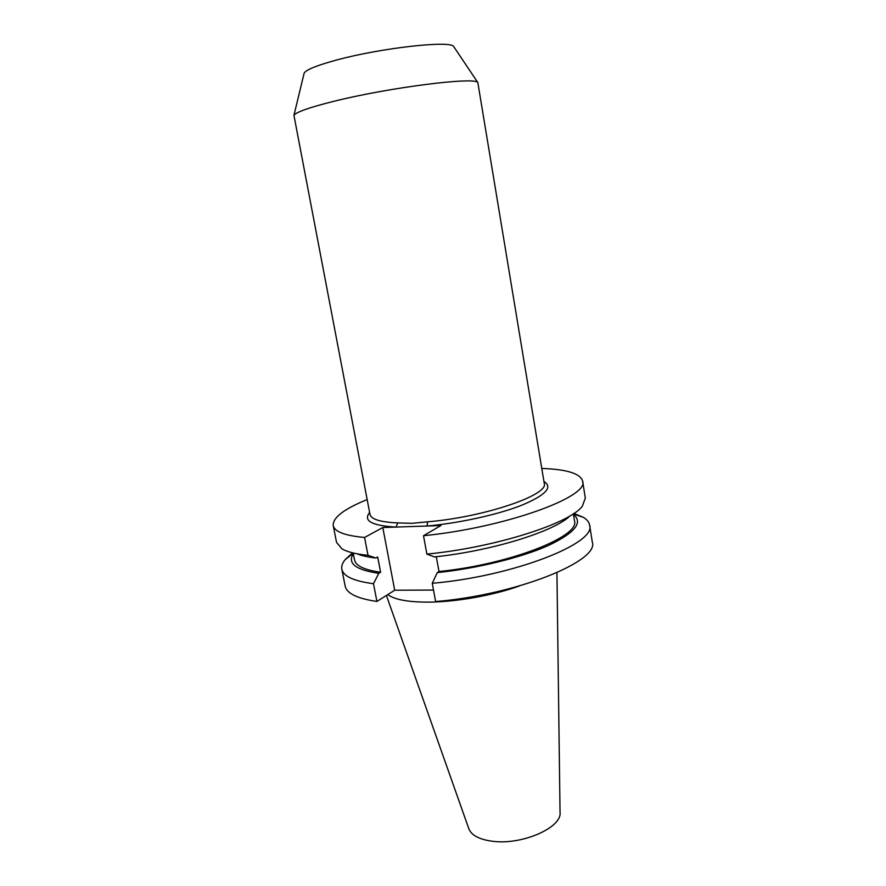 <?xml version="1.0" encoding="UTF-8"?>
<svg xmlns="http://www.w3.org/2000/svg" width="886" height="886" viewBox="0 0 886 886"><rect width="100%" height="100%" fill="white"/><g stroke="black" fill="none" stroke-linecap="round" stroke-linejoin="round"><path stroke-width="1.33" d="M367.158 499.56C344.056 508.963 332.737 517.623 333.214 525.542C334.487 531.7 344.931 535.676 364.567 537.47L382.796 527.524L427.063 526.018L427.595 521.821C484.42 517.147 549.287 494.853 544.248 483.346L544.126 482.637M427.595 521.821L411.757 523.338L397.703 522.906C380.36 522.131 371.123 519.296 369.994 514.389L293.93 115.313C296.278 112.046 309.458 107.416 333.468 101.403C388.589 87.526 475.073 76.606 477.831 82.553L544.248 483.346M303.953 73.97L304.175 73.062C306.312 69.662 317.055 65.331 336.425 60.071C380.648 47.988 450.132 40.213 453.632 46.449L454.153 47.224M386.407 595.458L468.749 828.521C471.241 835.265 479.226 839.507 492.705 841.279C522.153 845.277 562.333 827.469 560.041 812.263L556.94 572.677M387.791 594.595C394.159 599.434 407.028 601.948 426.376 602.137C454.474 602.314 492.904 595.613 519.75 585.856M352.539 552.831L345.008 559.797C342.35 563.131 341.287 566.276 341.83 569.222C343.292 576.299 353.846 581.127 373.493 583.708L376.915 601.45L394.702 590.22L433.498 590.076M341.83 569.222L345.141 586C346.67 593.432 357.257 598.582 376.915 601.45M373.493 583.708L378.776 573.331L380.603 572.234L377.669 556.973L375.841 558.025L368.011 555.312C355.895 554.115 347.223 551.956 341.985 548.844L336.536 542.398L333.214 525.542M353.337 553.706C347.201 563.352 355.685 569.897 378.776 573.331M353.193 552.986L354.555 559.963C355.773 565.877 364.456 569.975 380.603 572.234M357.069 553.816C361.632 555.71 367.889 557.117 375.841 558.025M364.567 537.47L368.011 555.312M436.289 556.685L439.002 571.503L437.263 572.622L432.257 583.298L435.613 601.55C516.217 594.982 599.789 561.059 592.291 541.977L589.611 525.088C589.101 522.131 587.019 519.539 583.376 517.335L573.907 513.404M432.257 583.298C513.016 576.343 596.965 543.24 589.611 525.088M437.263 572.622C476.967 568.48 521.001 557.671 547.947 545.71C574.903 532.94 583.409 522.53 573.452 514.489M439.002 571.503C509.528 564.504 580.518 536.351 574.471 520.78L573.342 513.78M426.875 554.093L423.497 535.72C504.677 527.735 589.633 496.791 582.623 481.109L585.314 498.087L582.434 506.006C570.673 523.261 494.82 547.637 426.875 554.093L434.384 556.895C491.619 551.037 554.769 531.334 569.986 515.885M543.926 481.419C553.174 487.2 545.754 495.141 521.688 505.253C497.81 514.655 459.446 523.128 427.063 526.018L440.907 525.542L423.497 535.72M582.623 481.109C580.33 473.512 566.719 469.292 541.789 468.45M382.796 527.524L394.702 590.22M397.703 522.906L396.053 527.081C371.743 525.653 362.939 520.78 369.628 512.462M453.632 46.449L477.831 82.553M353.248 553.252L345.008 559.797M573.386 514.035L583.376 517.335M304.175 73.062L293.93 115.313M369.994 514.389L369.861 513.681"/></g></svg>
